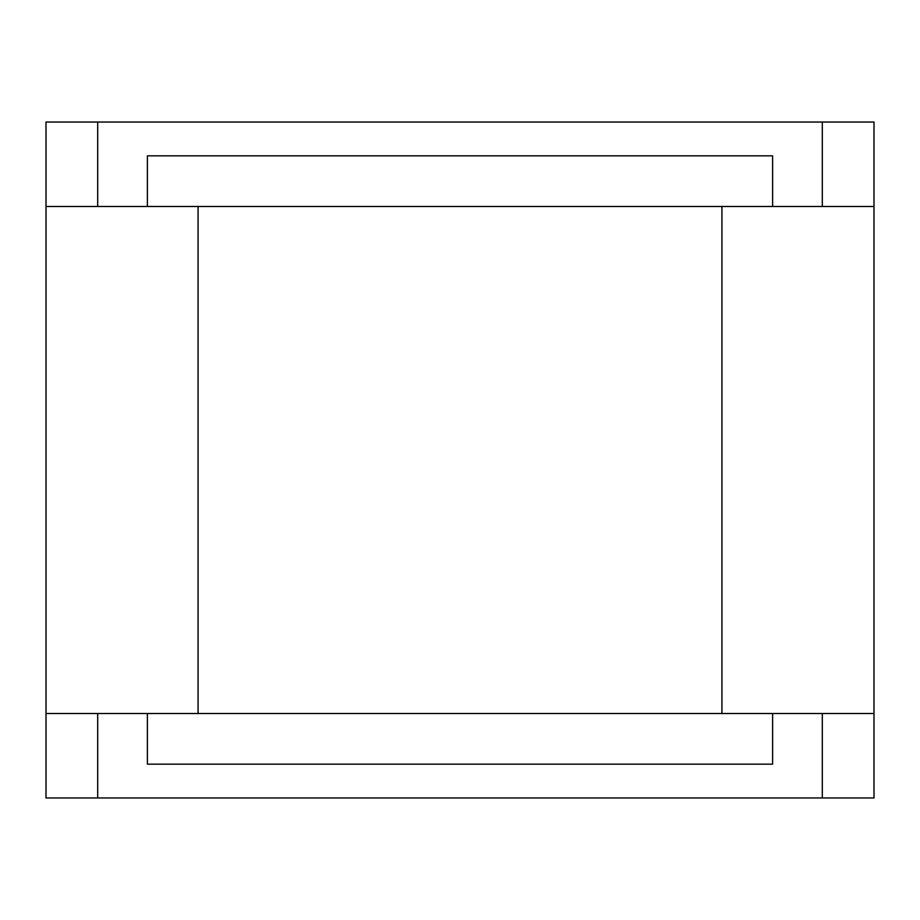 <?xml version="1.0" encoding="UTF-8"?>
<svg xmlns="http://www.w3.org/2000/svg" width="920" height="920" viewBox="0 0 920 920"><rect width="100%" height="100%" fill="white"/><g stroke="black" fill="none" stroke-linecap="round" stroke-linejoin="round"><path stroke-width="1.38" d="M772.616 206.494L772.616 155.836L147.384 155.836L147.384 206.494M147.384 713.506L147.384 764.163L772.616 764.163L772.616 713.506M97.692 797.962L874 797.962L874 122.038L46 122.038L46 797.962L97.692 797.962L97.692 713.506M822.307 797.962L822.307 713.506M822.307 206.494L822.307 122.038M97.692 206.494L97.692 122.038M874 206.494L46 206.494M874 713.506L46 713.506M721.924 713.506L721.924 206.494M198.076 713.506L198.076 206.494"/></g></svg>
